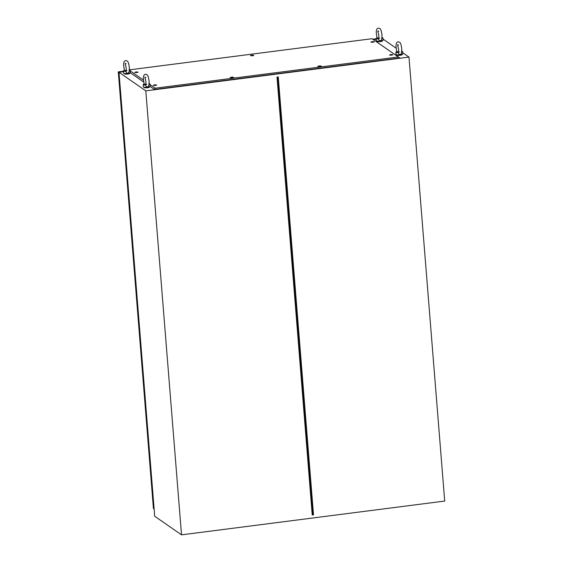 <?xml version="1.0" encoding="UTF-8"?>
<svg xmlns="http://www.w3.org/2000/svg" width="563" height="563" viewBox="0 0 563 563"><rect width="100%" height="100%" fill="white"/><g stroke="black" fill="none" stroke-linecap="round" stroke-linejoin="round"><path stroke-width="0.84" d="M123.508 71.691L118.99 72.268L154.712 516.257L181.525 534.85L145.803 90.868L408.984 57.081L444.707 501.063L181.525 534.85M382.988 39.051L396.197 48.214M402.742 52.753L408.984 57.081M373.346 39.621L376.168 39.255M118.99 72.268L145.803 90.868M312.233 515.018L277.003 77.075L278.27 76.913L313.507 514.856L312.233 515.018L313.507 514.856M277.559 77.004L312.789 514.878M377.083 37.946L376.394 33.949C376.007 30.303 376.668 28.375 378.378 28.15C380.299 28.537 381.116 28.607 382.045 35.413L381.665 39.917L380.504 40.775C379.328 40.754 378.737 40.142 378.737 38.953A3.406 0.669 175.4 0 1 376.105 38.509A3.406 0.669 175.4 0 1 377.238 37.904C378.526 38.157 379.026 38.502 378.737 38.953M382.432 40.635L382.453 40.902A2.724 0.535 175.4 0 1 380.412 41.592A2.724 0.535 175.4 0 1 377.02 41.338L376.999 41.071M382.094 37.601A3.406 0.669 175.4 0 1 382.896 37.96L383.079 40.177A3.406 0.669 175.4 0 1 380.525 41.043A3.406 0.669 175.4 0 1 376.281 40.726L376.105 38.509M382.896 37.96A3.406 0.669 175.4 0 1 382.024 38.488M396.838 51.648L396.141 47.651C395.761 44.005 396.422 42.077 398.132 41.852C400.054 42.239 400.87 42.309 401.799 49.115L401.419 53.619L400.258 54.477C399.083 54.456 398.491 53.844 398.491 52.655A3.406 0.669 175.4 0 1 395.859 52.211A3.406 0.669 175.4 0 1 396.992 51.606C398.28 51.859 398.78 52.204 398.491 52.655M402.186 54.337L402.207 54.604A2.724 0.535 175.4 0 1 400.166 55.294A2.724 0.535 175.4 0 1 396.774 55.04L396.753 54.78M401.848 51.303A3.406 0.669 175.4 0 1 402.651 51.662L402.834 53.886A3.406 0.669 175.4 0 1 400.279 54.745A3.406 0.669 175.4 0 1 396.035 54.428L395.859 52.211M402.651 51.662A3.406 0.669 175.4 0 1 401.778 52.19M130.285 70.938L143.488 80.101C143.108 76.441 143.769 74.506 145.472 74.288C147.393 74.668 148.217 74.745 149.139 81.551L148.759 86.055L147.605 86.913C146.429 86.885 145.838 86.28 145.838 85.083A3.406 0.669 175.4 0 1 143.206 84.64A3.406 0.669 175.4 0 1 144.332 84.042C145.627 84.288 146.127 84.64 145.838 85.083M149.526 86.772L149.547 87.04A2.724 0.535 175.4 0 1 147.506 87.722A2.724 0.535 175.4 0 1 144.114 87.476L144.093 87.209M149.195 83.732A3.406 0.669 175.4 0 1 149.997 84.098L150.173 86.315A3.406 0.669 175.4 0 1 147.626 87.174A3.406 0.669 175.4 0 1 143.382 86.864L143.206 84.64M149.997 84.098A3.406 0.669 175.4 0 1 149.125 84.626M124.43 70.382L123.733 66.385C123.353 62.739 124.015 60.804 125.725 60.586C127.639 60.966 128.463 61.036 129.384 67.849L129.004 72.353L127.85 73.211C126.675 73.183 126.084 72.578 126.084 71.381A3.406 0.669 175.4 0 1 123.452 70.938A3.406 0.669 175.4 0 1 124.578 70.34C125.873 70.586 126.372 70.931 126.084 71.381M129.772 73.07L129.793 73.331A2.724 0.535 175.4 0 1 127.759 74.02A2.724 0.535 175.4 0 1 124.36 73.774L124.339 73.507M129.441 70.03A3.406 0.669 175.4 0 1 130.243 70.396L130.419 72.613A3.406 0.669 175.4 0 1 127.871 73.472A3.406 0.669 175.4 0 1 123.628 73.162L123.452 70.938M130.243 70.396A3.406 0.669 175.4 0 1 129.37 70.924M118.997 72.367L118.293 71.874L123.473 71.205M154.135 509.022L153.425 508.53L118.293 71.874M372.748 39.213L376.126 38.777M252.527 55.111L253.822 55.371L252.52 55.779L250.352 55.653L251.584 55.181M373.002 41.592L374.296 41.852L372.995 42.26L370.827 42.134L372.059 41.669M391.63 54.512L392.918 54.773L391.616 55.181L389.455 55.054L390.687 54.583M320.009 65.864L321.304 66.124L320.002 66.533L317.835 66.406L319.073 65.934M232.287 77.124L233.575 77.384L232.273 77.793L230.112 77.666L231.344 77.201M155.423 84.83L156.711 85.097L155.409 85.499L153.249 85.372L154.48 84.907M136.795 71.909L138.09 72.177L136.788 72.585L134.62 72.451L135.852 71.987M150.039 84.64L155.163 88.194L398.344 56.976L372.009 38.713L129.448 69.847M372.009 38.713L399.793 57.968L154.424 89.461L150.103 86.47M143.734 82.05L130.349 72.768M155.163 88.194L154.424 89.461M398.344 56.976L399.793 57.968M136.506 71.923C135.69 72.029 135.577 72.12 136.162 72.191C136.971 72.085 137.083 72.001 136.506 71.923C135.69 72.029 135.577 72.12 136.162 72.191C136.971 72.085 137.083 72.001 136.506 71.923C135.69 72.029 135.577 72.12 136.162 72.191C136.971 72.085 137.083 72.001 136.506 71.923C135.69 72.029 135.577 72.12 136.162 72.191C136.971 72.085 137.083 72.001 136.506 71.923M136.513 72.036C135.704 72.141 135.592 72.233 136.169 72.303C136.985 72.198 137.098 72.106 136.513 72.036C135.704 72.141 135.592 72.233 136.169 72.303M136.513 72.184L135.725 72.029L136.513 72.184M136.929 71.93L137.71 72.17L136.689 72.514L134.993 72.388L135.725 72.029M155.128 84.844C154.318 84.95 154.206 85.041 154.79 85.112C155.599 85.006 155.712 84.922 155.128 84.844C154.318 84.95 154.206 85.041 154.79 85.112C155.599 85.006 155.712 84.922 155.128 84.844C154.318 84.95 154.206 85.041 154.79 85.112C155.599 85.006 155.712 84.922 155.128 84.844C154.318 84.95 154.206 85.041 154.79 85.112C155.599 85.006 155.712 84.922 155.128 84.844M155.135 84.957C154.325 85.062 154.213 85.147 154.797 85.224C155.606 85.119 155.719 85.027 155.135 84.957C154.325 85.062 154.213 85.147 154.797 85.224M155.142 85.104L154.353 84.943L155.142 85.104M155.55 84.851L156.338 85.09L155.318 85.435L153.615 85.309L154.353 84.943M231.991 77.131C231.182 77.237 231.069 77.328 231.653 77.405C232.463 77.3 232.575 77.208 231.991 77.131C231.182 77.237 231.069 77.328 231.653 77.405C232.463 77.3 232.575 77.208 231.991 77.131C231.182 77.237 231.069 77.328 231.653 77.405C232.463 77.3 232.575 77.208 231.991 77.131C231.182 77.237 231.069 77.328 231.653 77.405C232.463 77.3 232.575 77.208 231.991 77.131M231.998 77.244C231.189 77.349 231.076 77.441 231.66 77.511C232.47 77.412 232.582 77.321 231.998 77.244C231.189 77.349 231.076 77.441 231.66 77.511M232.005 77.391L231.217 77.237L232.005 77.391M232.413 77.138L233.202 77.384L232.181 77.729L230.485 77.603L231.217 77.237M319.721 65.871C318.911 65.977 318.799 66.068 319.383 66.138C320.192 66.04 320.305 65.948 319.721 65.871C318.911 65.977 318.799 66.068 319.383 66.138C320.192 66.04 320.305 65.948 319.721 65.871C318.911 65.977 318.799 66.068 319.383 66.138C320.192 66.04 320.305 65.948 319.721 65.871C318.911 65.977 318.799 66.068 319.383 66.138C320.192 66.04 320.305 65.948 319.721 65.871M319.728 65.984C318.918 66.089 318.806 66.181 319.39 66.251C320.199 66.145 320.312 66.061 319.728 65.984C318.918 66.089 318.806 66.181 319.39 66.251M319.728 66.131L318.947 65.977L319.728 66.131M320.143 65.878L320.924 66.117L319.904 66.462L318.208 66.335L318.947 65.977M391.334 54.52C390.525 54.625 390.412 54.717 390.996 54.794C391.806 54.688 391.918 54.597 391.334 54.52C390.525 54.625 390.412 54.717 390.996 54.794C391.806 54.688 391.918 54.597 391.334 54.52C390.525 54.625 390.412 54.717 390.996 54.794C391.806 54.688 391.918 54.597 391.334 54.52C390.525 54.625 390.412 54.717 390.996 54.794C391.806 54.688 391.918 54.597 391.334 54.52M391.341 54.632C390.532 54.738 390.419 54.829 391.004 54.9C391.813 54.794 391.925 54.71 391.341 54.632C390.532 54.738 390.419 54.829 391.004 54.9M391.348 54.78L390.56 54.625L391.348 54.78M391.757 54.527L392.545 54.773L391.524 55.111L389.828 54.991L390.56 54.625M372.713 41.606C371.904 41.711 371.784 41.796 372.368 41.873C373.178 41.768 373.297 41.676 372.713 41.606C371.904 41.711 371.784 41.796 372.368 41.873C373.178 41.768 373.297 41.676 372.713 41.606C371.904 41.711 371.784 41.796 372.368 41.873C373.178 41.768 373.297 41.676 372.713 41.606C371.904 41.711 371.784 41.796 372.368 41.873C373.178 41.768 373.297 41.676 372.713 41.606M372.72 41.711C371.911 41.817 371.798 41.908 372.382 41.986C373.192 41.88 373.304 41.789 372.72 41.711C371.911 41.817 371.798 41.908 372.382 41.986M372.72 41.866L371.932 41.704L372.72 41.866M373.135 41.606L373.916 41.852L372.896 42.197L371.2 42.07L371.932 41.704M252.238 55.118C251.429 55.223 251.316 55.315 251.893 55.385C252.71 55.287 252.822 55.195 252.238 55.118C251.429 55.223 251.316 55.315 251.893 55.385C252.71 55.287 252.822 55.195 252.238 55.118C251.429 55.223 251.316 55.315 251.893 55.385C252.71 55.287 252.822 55.195 252.238 55.118C251.429 55.223 251.316 55.315 251.893 55.385C252.71 55.287 252.822 55.195 252.238 55.118M252.245 55.23C251.436 55.336 251.323 55.427 251.907 55.498C252.717 55.392 252.829 55.308 252.245 55.23C251.436 55.336 251.323 55.427 251.907 55.498M252.245 55.378L251.464 55.223L252.245 55.378M252.66 55.125L253.441 55.364L252.421 55.709L250.725 55.582L251.464 55.223M378.779 31.303L377.78 30.986L378.871 35.673L378.758 38.622L379.652 38.059M398.534 45.005L397.534 44.688L398.625 49.375L398.513 52.324L399.406 51.761M145.88 77.441L144.874 77.124L145.972 81.804L145.859 84.753L146.746 84.197M143.488 80.087L144.184 84.084M126.126 63.739L125.12 63.422L126.218 68.102L126.105 71.051L126.992 70.495"/></g></svg>
